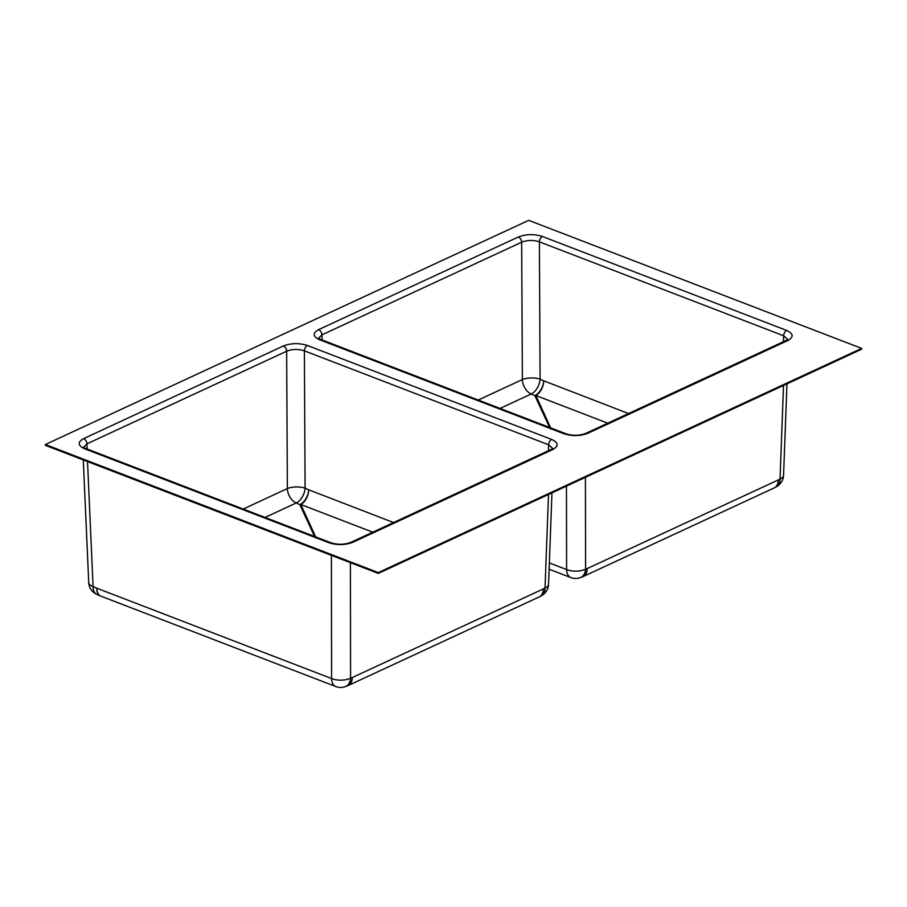 <?xml version="1.0" encoding="UTF-8"?>
<svg xmlns="http://www.w3.org/2000/svg" width="907" height="907" viewBox="0 0 907 907"><rect width="100%" height="100%" fill="white"/><g stroke="black" fill="none" stroke-linecap="round" stroke-linejoin="round"><path stroke-width="1.36" d="M861.65 348.401L378.31 572.589L45.35 444.532L528.69 220.344L861.65 348.401L861.65 349.218L378.31 573.405L378.31 572.589M378.31 573.405L45.35 445.348L45.35 444.532M774.578 487.728A13.446 8.503 -119.3 0 0 775.009 487.512L775.009 487.512A13.446 8.503 -119.3 0 0 778.331 479.916L780.031 478.964L783.523 385.452M776.709 486.549A13.446 13.446 0 0 0 783.557 475.336A13.446 5.657 -177.9 0 1 780.031 478.964A13.446 8.503 -119.3 0 1 776.709 486.549L775.009 487.512A13.446 13.446 0 0 1 774.113 487.966L774.113 487.966A13.446 8.957 -115 0 0 778.331 479.916L587.283 568.53A13.446 8.979 65.3 0 1 582.997 576.614L582.997 576.614A13.446 8.979 65.3 0 1 582.521 576.807M585.423 477.331L585.593 569.154L587.283 568.53A13.446 9.376 69.9 0 1 581.988 577.033L581.988 577.033A13.446 13.446 0 0 0 582.997 576.614L774.113 487.966M549.12 569.233L570.877 577.578A13.446 8.254 -69 0 1 566.603 569.551L566.456 486.141M549.347 562.941L566.603 569.551A13.446 6.134 179.9 0 0 585.593 569.154A13.446 9.387 69.9 0 1 580.299 577.646L581.988 577.033M500.074 408.433L531.196 393.989L534.847 395.622L549.608 427.48M551.207 429.056L535.867 395.509L607.758 423.184M628.54 413.547L543.735 380.804A12.551 7.437 114.1 0 1 534.847 395.622A12.551 10.907 155.2 0 0 535.867 395.509A12.551 7.687 111.1 0 0 543.735 380.804L540.096 379.183A12.551 4.875 179.7 0 0 522.375 379.557A12.551 8.367 -114.9 0 0 531.196 393.989A12.551 7.437 114.1 0 0 540.096 379.183L539.382 241.84C533.271 239.856 527.364 239.981 521.661 242.214L522.375 379.557L478.25 400.032M787.718 339.717L785.836 340.578A4.478 2.993 65.1 0 1 787.718 340.59L587.985 433.229C580.253 436.176 572.238 436.346 563.927 433.739L319.661 339.785C312.745 336.542 312.405 333.152 318.618 329.626L518.351 236.988C526.083 234.04 534.098 233.87 542.397 236.478L786.664 330.431C793.58 333.674 793.931 337.064 787.718 340.59M787.707 339.388L783.659 335.783L783.433 341.701M518.351 236.988A4.478 2.993 65.1 0 1 521.661 242.214L321.928 334.853L318.64 338.164M318.629 338.492L321.282 339.672A4.478 2.744 111 0 0 319.661 339.785M87.526 461.572L93.07 586.534L96.72 588.167A13.446 8.242 111.1 0 0 100.926 596.16M100.96 596.171L335.862 686.576A13.446 8.254 -69 0 1 331.599 678.561L96.72 588.167A13.446 7.948 114 0 0 100.348 595.922L100.348 595.922A13.446 7.948 114 0 0 100.643 596.035M539.574 596.727A13.446 8.503 -119.3 0 0 540.005 596.511L540.005 596.511A13.446 8.503 -119.3 0 0 543.327 588.915L545.028 587.963L548.52 494.462M541.706 595.559A13.446 13.446 0 0 0 548.554 584.335A13.446 5.657 -177.9 0 1 545.028 587.963A13.446 8.503 -119.3 0 1 541.706 595.559L540.005 596.511A13.446 13.446 0 0 1 539.109 596.965L539.109 596.965A13.446 8.957 -115 0 0 543.327 588.915L352.279 677.54A13.446 8.979 65.3 0 1 347.993 685.613L347.993 685.613A13.446 8.979 65.3 0 1 347.506 685.817M350.385 562.657L350.578 678.153L352.279 677.54A13.446 9.376 69.9 0 1 346.984 686.032L346.984 686.032A13.446 13.446 0 0 0 347.993 685.613L539.109 596.965M96.698 594.289A13.446 13.446 0 0 1 88.727 582.6A13.446 5.691 177.5 0 0 93.07 586.534A13.446 7.948 114 0 0 96.698 594.289L100.348 595.922A13.446 13.446 0 0 0 100.87 596.137M331.384 555.356L331.599 678.561A13.446 6.134 179.9 0 0 350.578 678.153A13.446 9.387 69.9 0 1 345.284 686.656L346.984 686.032M265.071 517.432L296.192 502.988L299.843 504.621L314.593 536.479M316.203 538.066L300.852 504.519L372.754 532.182M393.536 522.545L308.731 489.803A12.551 7.437 114.1 0 1 299.843 504.621A12.551 10.907 155.2 0 0 300.852 504.519A12.551 7.687 111.1 0 0 308.731 489.803L305.092 488.181A12.551 4.875 179.7 0 0 287.36 488.556A12.551 8.367 -114.9 0 0 296.192 502.988A12.551 7.437 114.1 0 0 305.092 488.181L304.378 350.839C298.256 348.866 292.349 348.991 286.657 351.213L287.36 488.556L243.246 509.042M552.703 449.589L352.982 542.227C345.25 545.175 337.223 545.345 328.924 542.737L84.657 448.795C77.741 445.541 77.39 442.151 83.614 438.625L283.335 345.986C291.068 343.05 299.083 342.88 307.394 345.476L551.66 439.43C558.576 442.673 558.927 446.063 552.703 449.589A4.478 2.993 65.1 0 0 550.832 449.589L552.714 448.704M552.703 448.398L548.644 444.793L548.429 450.7M283.335 345.986A4.478 2.993 65.1 0 1 286.657 351.213L86.925 443.852L83.637 447.174M83.625 447.491L86.278 448.67A4.478 2.744 -69 0 0 84.657 448.795M322.166 340L321.928 334.853A4.478 2.993 65.1 0 0 318.618 329.626M786.664 330.431A4.478 2.744 111 0 0 783.659 335.783L539.382 241.84A4.478 2.744 111 0 1 542.397 236.478M87.151 449.01L86.925 443.852A4.478 2.993 65.1 0 0 83.614 438.625M551.66 439.43A4.478 2.744 -69 0 0 548.644 444.793L304.378 350.839A4.478 2.744 -69 0 1 307.394 345.476M321.282 339.672L565.56 433.614A4.478 2.744 111 0 0 563.927 433.739M565.56 433.614C572.566 435.927 579.414 435.791 586.115 433.229A4.478 2.993 65.1 0 1 587.985 433.229M328.924 542.737A4.478 2.744 -69 0 1 330.545 542.624C337.551 544.926 344.411 544.801 351.111 542.227A4.478 2.993 65.1 0 1 352.982 542.227M570.945 577.6A13.446 13.446 0 0 0 580.299 577.646M783.557 475.336L786.97 383.854M335.941 686.61A13.446 13.446 0 0 0 345.284 686.656M548.554 584.335L551.966 492.852M88.727 582.6L83.285 459.928M785.836 340.578L586.115 433.229M550.832 449.589L351.111 542.227M330.545 542.624L86.278 448.67"/></g></svg>
